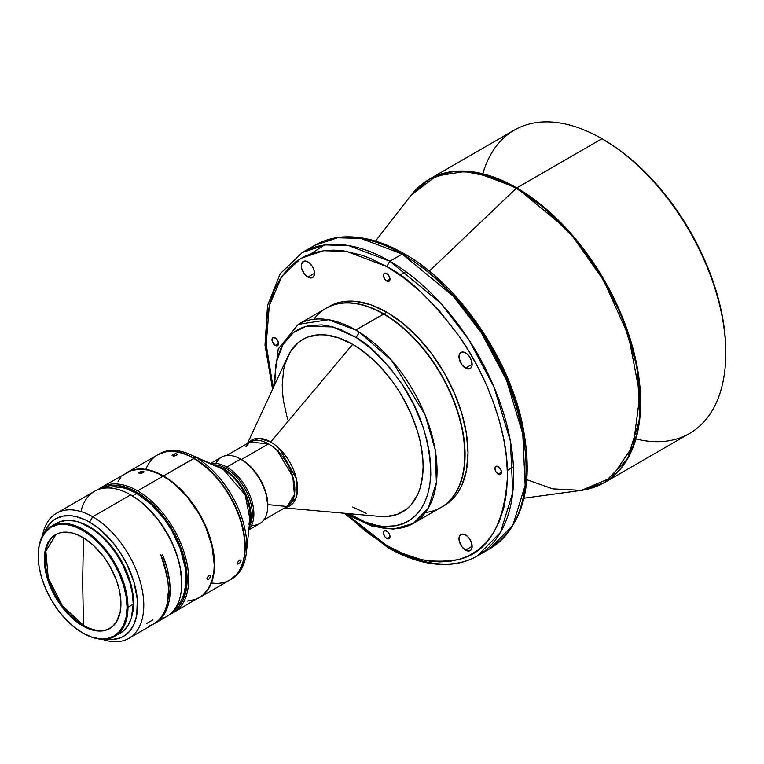 <?xml version="1.0" encoding="UTF-8"?>
<svg xmlns="http://www.w3.org/2000/svg" width="764" height="764" viewBox="0 0 764 764"><rect width="100%" height="100%" fill="white"/><g stroke="black" fill="none" stroke-linecap="round" stroke-linejoin="round"><path stroke-width="1.15" d="M268.517 504.67L287.13 506.513A37.226 21.488 -120 0 0 277.504 450.884A37.226 21.488 -120 0 0 268.517 443.884L241.491 459.489A37.226 21.488 60 0 1 267.667 508.165L267.677 502.024L266.674 495.597L261.832 482.351L253.896 470.242L249.131 465.209L241.491 459.489L268.517 443.884L249.914 442.041L226.574 455.516M284.657 507.936L380.1 516.454A99.626 57.52 -120 0 0 421.709 449.394A99.626 57.52 -120 0 0 352.672 344.344L270.704 441.993A37.99 21.936 60 0 1 279.863 449.146A37.99 21.936 60 0 1 297.377 484.768A37.99 21.936 60 0 1 285.507 507.449L295.993 498.08L296.384 478.741L279.863 449.146L277.504 450.884A37.226 21.488 -120 0 0 268.517 443.884A37.226 21.488 -120 0 0 249.914 442.041L245.96 446.653M413.238 523.455L428.317 508.108L436.397 482.342L435.117 449.366L425.099 414.938L391.722 360.493L359.357 332.216L356.129 337.497C369.747 344.851 385.142 360.551 402.303 384.588C420.658 411.815 430.151 441.878 430.781 474.778C427.152 539.394 371.915 531.792 349.205 513.885L349.979 515.815L372.202 526.253L393.508 529.146L413.238 523.455L440.952 507.458A114.953 66.373 -120 0 0 458.572 415.339A114.953 66.373 -120 0 0 383.48 314.042L355.766 330.048A114.953 66.373 60 0 1 359.357 332.216A114.953 66.373 60 0 1 431.536 433.656A114.953 66.373 60 0 1 413.238 523.455A114.953 66.373 60 0 1 355.766 517.763M442.719 506.398A114.953 66.373 -120 0 0 444.209 505.577A114.953 66.373 -120 0 0 461.828 413.467A114.953 66.373 -120 0 0 386.727 312.17L383.786 313.87A114.953 66.373 60 0 1 458.887 415.167A114.953 66.373 60 0 1 441.267 507.277A114.953 66.373 60 0 1 441.105 507.363A114.953 66.373 -120 0 0 458.925 415.301A114.953 66.373 -120 0 0 383.786 313.87L383.633 314.138A114.734 66.239 60 0 1 464.76 454.742A114.734 66.239 -120 0 0 464.76 454.656A114.734 66.239 -120 0 0 383.633 314.138L383.48 314.042A114.953 66.373 60 0 1 464.76 454.828A114.953 66.373 60 0 1 425.405 512.52M465.553 368.114A9.302 5.377 60 0 1 459.479 359.911A9.302 5.377 60 0 1 460.902 352.452A9.302 5.377 60 0 1 465.553 352.92A9.302 5.377 60 0 1 471.636 361.114A9.302 5.377 60 0 1 470.204 368.573A9.302 5.377 60 0 1 465.553 368.114L472.133 364.313L465.553 368.114L468.074 368.993L471.025 367.895L472.009 365.727L471.636 361.114L469.211 356.31L466.842 353.808L464.273 352.319L461.895 352.089L459.479 354.095L459.097 358.268L461.895 364.724L465.553 368.114M307.902 277.093A9.302 5.377 60 0 1 301.828 268.899A9.302 5.377 60 0 1 303.251 261.441A9.302 5.377 60 0 1 307.902 261.899A9.302 5.377 60 0 1 313.985 270.103A9.302 5.377 60 0 1 312.562 277.561A9.302 5.377 60 0 1 307.902 277.093L314.481 273.292L307.902 277.093L310.423 277.972L313.374 276.874L314.357 274.706L313.985 270.103L312.562 266.808L309.191 262.787L306.622 261.307L304.253 261.068L301.828 263.083L301.322 265.7L301.828 268.899L304.253 273.703L307.902 277.093M465.553 550.156A9.302 5.377 60 0 1 459.479 541.953A9.302 5.377 60 0 1 460.902 534.494A9.302 5.377 60 0 1 465.553 534.953A9.302 5.377 60 0 1 471.636 543.156A9.302 5.377 60 0 1 470.204 550.615A9.302 5.377 60 0 1 465.553 550.156L472.133 546.356L465.553 550.156L469.211 550.987L471.025 549.937L472.009 547.759L471.636 543.156L469.211 538.353L466.842 535.841L464.273 534.361L461.895 534.122L459.479 536.137L459.097 540.31L461.895 546.766L465.553 550.156M498.204 474.138A4.594 2.655 60 0 1 495.206 470.089A4.594 2.655 60 0 1 495.903 466.403A4.594 2.655 60 0 1 498.204 466.632A4.594 2.655 60 0 1 501.213 470.681A4.594 2.655 60 0 1 500.506 474.368A4.594 2.655 60 0 1 498.204 474.138L501.461 472.267L498.204 474.138L500.009 474.549L500.907 474.033L501.213 470.681L499.446 467.635L496.399 466.221L495.206 467.215L495.015 469.277L495.903 471.713L498.204 474.138M386.727 281.056A4.594 2.655 60 0 1 383.729 277.007A4.594 2.655 60 0 1 384.435 273.321A4.594 2.655 60 0 1 386.727 273.55A4.594 2.655 60 0 1 389.736 277.599A4.594 2.655 60 0 1 389.029 281.286A4.594 2.655 60 0 1 386.727 281.056L389.984 279.185L386.727 281.056L387.978 281.496L389.43 280.951L389.736 277.599L387.978 274.553L384.922 273.14L383.729 274.133L383.538 276.196L384.922 279.385L386.727 281.056M275.25 345.423A4.594 2.655 60 0 1 272.251 341.365A4.594 2.655 60 0 1 272.958 337.688A4.594 2.655 60 0 1 275.25 337.908A4.594 2.655 60 0 1 278.258 341.966A4.594 2.655 60 0 1 277.552 345.653A4.594 2.655 60 0 1 275.25 345.423L278.507 343.542L275.25 345.423L277.065 345.834L277.962 345.309L278.258 341.966L275.89 338.347L273.445 337.507L272.251 338.5L272.251 341.365L275.25 345.423M386.727 538.505A4.594 2.655 60 0 1 383.729 534.447A4.594 2.655 60 0 1 384.435 530.77A4.594 2.655 60 0 1 386.727 530.99A4.594 2.655 60 0 1 389.736 535.048A4.594 2.655 60 0 1 389.029 538.725A4.594 2.655 60 0 1 386.727 538.505L389.984 536.624L386.727 538.505L388.532 538.916L389.43 538.391L389.736 535.048L387.978 531.992L384.922 530.579L383.729 531.572L383.538 533.635L384.922 536.825L386.727 538.505M402.217 254.068L389.831 261.212A175.166 101.135 60 0 1 504.259 415.578A175.166 101.135 60 0 1 477.404 555.934A175.166 101.135 60 0 1 389.831 547.263L387.634 547.482L386.727 545.477L387.634 547.482C408.988 559.764 429.292 565.398 448.544 564.386C459.126 563.727 468.743 560.91 477.404 555.934L500.468 532.413L512.778 492.513L510.39 441.076L494.117 387.291L468.915 339.837L440.675 303.184L389.831 261.212L402.217 254.068L453.062 296.031L481.301 332.684L506.503 380.138L522.777 433.923L525.164 485.36L512.854 525.26L489.791 548.791A175.166 101.135 -120 0 0 516.645 408.425A175.166 101.135 -120 0 0 402.217 254.068L404.404 253.849L402.217 254.068A175.166 101.135 -120 0 0 314.634 245.387L337.602 237.766L360.923 238.406L402.217 254.068M483.383 551.98A175.166 101.135 -120 0 0 489.791 548.791L483.383 551.98M516.302 188.278L429.311 271.153L516.302 188.278L542.698 206.805L572.857 236.716L603.579 280.235L628.543 335.721L639.917 394.998L633.28 445.498L611.286 477.71L581.385 490.373A175.061 101.068 -120 0 0 635.381 360.904A175.061 101.068 -120 0 0 516.302 188.278L516.789 187.915A175.166 101.135 60 0 1 631.217 342.272A175.166 101.135 60 0 1 604.362 482.638L627.425 459.116L639.735 419.216L637.348 367.78L621.075 313.994L595.872 266.541L567.633 229.888L516.789 187.915L601.936 138.752L516.302 188.278A175.061 101.068 -120 0 0 411.003 195.278L436.234 175.987L464.789 171.508L492.207 177.105L516.302 188.278M593.743 487.442L604.362 482.638L689.52 433.474A175.166 101.135 -120 0 0 716.374 293.109A175.166 101.135 -120 0 0 601.936 138.752L601.936 138.752A175.166 101.135 60 0 1 725.8 353.283A175.166 101.135 60 0 1 635.896 438.928M603.484 139.65L602.72 139.201A172.979 99.864 -120 0 1 603.484 139.65A172.979 99.864 -120 0 1 603.493 139.65A172.979 99.864 -120 0 1 725.8 351.497L725.208 337.316L723.451 322.589L720.538 307.462L716.489 292.077L711.36 276.587L705.191 261.135L698.038 245.874L689.978 230.948L671.441 202.68L661.146 189.615L650.298 177.42L638.99 166.227L627.349 156.133L615.478 147.251L603.484 139.65M267.734 506.016L267.734 505.119A37.226 21.488 -120 0 0 241.414 459.536L240.631 459.088A38.315 22.127 60 0 1 267.734 506.016A38.315 22.127 60 0 1 251.566 525.307M248.816 529.891L259.798 523.56A38.315 22.127 -120 0 0 265.671 492.856A38.315 22.127 -120 0 0 240.631 459.088L246.543 463.079L251.48 467.663L260.018 479.181L265.729 492.331L267.734 505.119M226.774 467.091A38.315 22.127 60 0 1 250.85 497.899A38.315 22.127 60 0 1 248.892 529.223A38.315 22.127 -120 0 0 250.85 497.899A38.315 22.127 -120 0 0 226.774 467.091L226.001 468.427A37.226 21.488 60 0 1 249.169 526.625A37.226 21.488 -120 0 0 226.001 468.427L224.454 469.325A37.226 21.488 60 0 1 249.522 523.445A37.226 21.488 60 0 1 249.494 523.531L249.522 523.445A2.187 1.585 18.2 0 0 249.503 523.455A2.187 1.585 -161.8 0 1 249.522 523.445C254.555 517.457 247.813 483.058 224.454 469.325L226.001 468.427A37.226 21.488 -120 0 0 213.5 464.856A37.226 21.488 60 0 1 226.001 468.427L226.774 467.091A38.315 22.127 -120 0 0 211.122 463.805A38.315 22.127 60 0 1 226.774 467.091L240.631 459.088L226.774 467.091M248.873 524.381L249.962 519.176A37.77 21.803 -120 0 0 223.432 469.468L195.66 457.34A72.255 41.714 60 0 1 246.409 552.448A72.255 41.714 60 0 1 231.005 579.351M246.409 552.448L249.962 519.176L245.206 495.015L223.432 469.468L195.66 457.34A72.255 41.714 -120 0 0 159.533 453.768A72.255 41.714 -120 0 0 158.769 454.227A72.255 41.714 60 0 1 189.768 454.332A72.255 41.714 60 0 1 195.66 457.34L194.113 458.238A72.255 41.714 60 0 0 157.986 454.656A72.255 41.714 60 0 0 157.823 454.752L165.721 451.791L174.555 451.438L184.143 453.615L194.113 458.238A72.255 41.714 60 0 1 241.309 521.908A72.255 41.714 60 0 1 230.241 579.809A72.255 41.714 60 0 1 230.079 579.895L231.788 578.911A72.255 41.714 -120 0 0 242.866 521.019A72.255 41.714 -120 0 0 195.66 457.34L194.113 458.238L208.944 469.344L222.496 484.567L233.603 502.607L241.309 521.908L244.957 540.807L245.206 546.728L244.222 557.672L243 562.591L239.17 571.061L236.592 574.538L230.241 579.809M244.891 546.728A71.816 41.466 -120 0 0 244.891 546.556A71.816 41.466 -120 0 0 194.113 458.591L193.798 458.419A72.255 41.714 60 0 1 244.891 546.909A72.255 41.714 60 0 1 211.418 582.961M244.891 546.909L243.917 534.552L241.032 521.879L236.334 509.034L230.021 496.504L222.324 484.768L213.548 474.282L204.017 465.438L194.113 458.591A71.816 41.466 -120 0 0 193.96 458.505L163.458 475.934A72.255 41.714 60 0 1 210.654 539.613A72.255 41.714 60 0 1 199.585 597.505A72.255 41.714 60 0 1 199.423 597.601A72.255 41.714 -120 0 0 210.702 539.747A72.255 41.714 -120 0 0 163.458 475.934L163.458 475.934A72.255 41.714 -120 0 0 127.168 472.448A72.255 41.714 60 0 1 127.33 472.362A72.255 41.714 60 0 1 163.458 475.934L193.798 458.419A72.255 41.714 -120 0 0 157.67 454.838L127.33 472.362M199.585 597.505L229.926 579.991A72.255 41.714 -120 0 0 241.004 522.089A72.255 41.714 -120 0 0 193.798 458.419L194.113 458.591M239.237 560.432L240.813 559.983L240.956 561.368L239.514 563.335L237.585 564.109L237.661 562.342L239.237 560.432M239.514 563.335L238.76 563.88L237.47 562.781L238.76 563.88L237.585 564.109L237.661 562.342L239.609 560.193L240.813 559.983L241.08 560.996L239.514 563.335M177.019 454.905L174.603 455.965L172.091 455.392L175.691 453.759L177.057 454.074L176.446 455.354L172.263 455.745L172.884 454.542L173.227 456.041L172.884 454.542L175.214 453.797L176.828 453.931L177.019 454.905M137.596 490.86A72.255 41.714 60 0 1 188.689 579.36A72.255 41.714 60 0 1 173.724 612.432A72.255 41.714 60 0 1 170.076 614.16A72.255 41.714 -120 0 0 188.689 579.36A72.255 41.714 -120 0 0 137.596 490.86A72.255 41.714 -120 0 0 98.155 489.59A72.255 41.714 60 0 1 101.469 487.289A72.255 41.714 60 0 1 137.596 490.86L163.143 476.115L137.596 490.86M187.228 601.048L195.555 599.434L199.27 597.687A72.255 41.714 -120 0 0 210.348 539.785A72.255 41.714 -120 0 0 163.143 476.115A72.255 41.714 -120 0 0 127.015 472.534L123.653 474.883M208.677 575.875L210.272 575.445L210.492 576.887L208.734 579.217L207.159 579.666L207.139 577.823L208.677 575.875M101.316 488.635A71.157 41.084 60 0 1 156.133 507.793A71.157 41.084 60 0 1 187.142 579.36L188.689 579.36L187.142 579.36L186.177 590.133L183.312 599.387L178.661 606.74L172.406 611.935M143.804 472.238L141.397 473.327L138.914 472.906L142.515 471.235L144.024 471.808L143.231 472.677L139.077 473.222L139.726 472.085L140.079 473.451L139.726 472.085L142.037 471.292L143.632 471.34L143.804 472.238M209.107 578.902L208.362 579.456L206.948 578.338L208.362 579.456L207.159 579.666L207.139 577.823L209.04 575.626L210.272 575.445L210.32 577.307L209.107 578.902M160.832 554.76L166.791 574.576A69.591 40.177 -120 0 0 161.185 555.638M136.823 493.487L132.506 495.979L136.823 493.487A69.591 40.177 -120 0 0 106.874 487.938L113.626 486.811L122.536 487.69L127.225 489.036L136.823 493.487A69.591 40.177 -120 0 1 180.953 550.653A69.591 40.177 -120 0 1 175.863 607.437L180.218 602.147L182.281 598.298L183.914 593.991L185.795 584.145L185.089 567.089L180.218 548.581L171.623 530.216L164.165 518.851L151.11 504.183L136.823 493.487M128.829 638.36L153.602 624.054A72.255 41.714 -120 0 0 161.013 555.743L162.56 554.845A72.255 41.714 60 0 1 155.149 623.166L166.762 616.462A72.255 41.714 -120 0 0 177.086 556.154L177.162 555.667A71.157 41.084 -120 0 0 131.408 495.33L130.634 494.891A72.255 41.714 60 0 1 177.086 556.154A72.255 41.714 -120 0 0 130.634 494.891L92.702 516.789A72.255 41.714 60 0 1 139.898 580.459A72.255 41.714 60 0 1 128.829 638.36A72.255 41.714 60 0 1 102.309 639.277A72.255 41.714 -120 0 0 143.565 599.578A72.255 41.714 -120 0 0 92.702 516.789L89.598 522.146A67.881 39.193 60 0 1 136.861 595.204A67.881 39.193 60 0 1 106.062 639.134L112.232 639.516L120.053 637.988L123.539 636.355L129.508 631.398L133.948 624.379L136.68 615.564L137.367 599.711L133.948 581.967L126.7 563.832L120.053 552.305L112.232 541.752L98.967 528.621L89.598 522.146L92.702 516.789A72.255 41.714 -120 0 0 42.517 535.707A72.255 41.714 60 0 1 56.574 513.207A72.255 41.714 60 0 1 92.702 516.789L130.634 494.891A72.255 41.714 -120 0 0 94.507 491.309L56.574 513.207M80.917 511.574A72.255 41.714 60 0 1 130.634 494.891L138.561 500.057L145.571 505.864L158.587 520.236L169.417 537.302L173.714 546.413L177.086 556.154A72.255 41.714 60 0 1 181.727 583.381A72.255 41.714 60 0 1 160.488 619.002M155.149 623.166A72.255 41.714 60 0 1 154.366 623.596L158.052 621.189L164.031 614.485L166.304 610.226L169.293 600.151L170.095 588.366L169.656 581.977L167.154 568.588L162.56 554.845L161.013 555.743L164.165 564.481L167.965 581.643L168.558 589.77L167.039 604.4L164.967 610.646L162.063 616.023L158.377 620.454L153.965 623.844L148.913 626.136M89.598 526.797L89.598 526.797A62.18 35.898 -120 0 0 79.017 522.175L89.598 526.797A62.18 35.898 -120 0 1 132.277 614.437L133.576 602.958L132.726 592.568L130.224 581.595L123.596 564.988L117.494 554.425L110.331 544.761L98.184 532.728L89.598 526.797M38.2 555.944L38.2 555.399A63.498 36.662 60 0 1 51.35 526.339A63.498 36.662 60 0 1 83.104 529.481A63.498 36.662 60 0 1 127.999 607.246L133.261 604.209A63.498 36.662 -120 0 0 105.547 540.31A63.498 36.662 -120 0 0 56.612 523.292L59.879 521.764L67.194 520.341L75.33 521.144L79.609 522.375L92.769 529.232L101.402 536.194L109.529 544.78L116.844 554.654L123.071 565.436L129.842 582.397L132.401 593.599L133.261 604.209L127.999 607.246A63.498 36.662 -120 0 0 83.104 529.481L82.636 530.283A62.839 36.28 60 0 1 127.072 607.246A62.839 36.28 60 0 1 82.636 632.907L83.104 633.175A63.498 36.662 -120 0 0 127.999 607.246A63.498 36.662 60 0 1 114.848 636.316A63.498 36.662 60 0 1 83.104 633.175A63.498 36.662 -120 0 0 83.104 633.175L73.965 626.91L65.628 619.184L57.949 610.006L51.217 599.73L45.687 588.767L41.581 577.527L39.05 566.439L38.2 555.944L39.05 546.422L41.581 538.257L45.687 531.754L51.217 527.17L57.949 524.677L65.628 524.371L73.965 526.262L82.636 530.283L91.308 536.271L99.635 544.006L107.323 553.184L114.056 563.45L119.585 574.423L123.692 585.663L126.213 596.741L127.072 607.246L126.213 616.768L123.692 624.933L119.585 631.427L114.056 636.011L107.323 638.513L99.635 638.819L91.308 636.918L82.636 632.907A62.839 36.28 60 0 1 38.2 555.944A62.839 36.28 60 0 1 82.636 530.283L83.104 529.481A63.498 36.662 -120 0 0 38.2 555.399A63.498 36.662 -120 0 0 38.2 555.676M82.636 625.84A54.196 31.286 60 0 1 47.234 578.09A54.196 31.286 60 0 1 55.543 534.666A54.196 31.286 60 0 1 82.636 537.35A54.196 31.286 60 0 1 118.038 585.1A54.196 31.286 60 0 1 109.73 628.524A54.196 31.286 60 0 1 82.636 625.84L83.515 625.334L82.636 625.84L90.114 629.307L97.295 630.94L100.695 631.045L106.941 629.832L112.26 626.766L116.434 621.963L120.215 611.926L120.769 599.272L119.308 589.923L116.434 580.248L109.73 565.952L103.923 557.09L93.762 545.677L86.389 539.728L78.883 535.392L71.51 532.833L61.349 532.508L58.322 533.358L53.012 536.423L48.839 541.227L45.964 547.578L44.312 559.468L45.964 573.267L50.777 587.783L58.322 601.765L67.967 614.008L75.159 620.674L82.636 625.84M55.982 534.418A54.196 31.286 -120 0 0 48.237 577.976A54.196 31.286 -120 0 0 83.515 625.334A54.196 31.286 -120 0 0 110.169 628.266A54.196 31.286 -120 0 1 83.515 625.334L82.636 581.595L83.515 625.334L62.361 605.756L48.237 577.976L45.85 551.236L55.982 534.418M83.496 537.856L82.636 581.595L83.496 537.856M120.11 633.28A63.498 36.662 -120 0 0 133.261 604.209L131.332 618.143L127.96 625.592L123.071 631.217L114.848 636.316M44.522 532.527L47.273 527.007L52.496 520.991L55.667 518.785L62.934 516.092L71.233 515.767L75.674 516.493L84.9 519.701L89.598 522.146A67.881 39.193 60 0 0 44.522 532.527M181.727 583.381L181.727 582.483A71.157 41.084 -120 0 0 177.162 555.667L180.333 568.11L181.727 582.56M146.44 623.596L152.943 619.843M101.24 488.683L108.87 485.856L113.101 485.369L117.57 485.512L127.005 487.652L131.895 489.638L141.76 495.33L156.085 507.745L168.748 523.827L178.661 542.182L184.974 561.244L187.142 579.36A71.157 41.084 60 0 1 172.473 611.897M173.724 612.432L202.641 595.337L208.209 588.939L212.039 580.468L213.996 570.25L214.235 564.606L212.039 546.212L205.631 526.864L199.27 514.248L187.228 496.982L173.113 483.001L168.156 479.286L158.138 473.508L148.311 470.089L139.058 469.172L130.73 470.796L101.469 487.289M120.664 477.806L118.086 481.282M145.838 469.382A72.255 41.714 60 0 1 193.798 458.419M223.432 469.468A37.77 21.803 -120 0 0 220.357 467.893L223.432 469.468M216.346 466.116L224.454 469.325A37.226 21.488 60 0 0 216.346 466.116M215.849 463.433A38.315 22.127 60 0 1 240.631 459.088A38.315 22.127 -120 0 0 221.474 457.187L210.501 463.528M482.829 173.791A175.166 101.135 60 0 1 601.936 138.752A175.166 101.135 -120 0 0 514.353 130.081L429.206 179.244A175.166 101.135 60 0 1 516.789 187.915L475.494 172.263L452.173 171.613L429.206 179.244L419.732 186.044M523.961 498.204L581.385 490.373L552.811 488.874L526.826 479.706M477.404 555.934L489.791 548.791C523.846 525.785 534.647 483.86 522.194 423.027C507.774 355.843 457.646 283.692 404.404 253.849L405.312 255.854M324.528 245.005L311.129 253.638M303.757 261.202L301.484 264.134M272.586 389.287L265.012 345.07L267.543 305.533L280.197 273.779L302.248 252.54A175.166 101.135 60 0 1 389.831 261.212L386.727 266.579C407.718 276.835 431.87 300.08 459.193 336.303C485.121 372.67 507.974 428.69 507.497 475.752C504.603 524.238 488.502 552.124 459.193 559.42C431.87 564.099 407.718 559.458 386.727 545.477L345.586 513.37L362.012 528.249L370.702 534.981L386.727 545.477L402.762 553.499L420.544 559.42L429.979 561.196L439.653 561.922L449.442 561.406L459.193 559.42L468.695 555.762L477.72 550.252L486.009 542.746L493.286 533.167L499.293 521.525L503.782 507.926L506.551 492.57L507.497 475.752L506.551 457.846L503.782 439.281L499.293 420.496L493.286 401.921L486.009 383.939L477.72 366.863L468.695 350.934L459.193 336.303L439.653 311.234L420.544 291.676L402.762 277.065L386.727 266.579L389.831 261.212L348.537 245.559L325.216 244.91L302.248 252.54L314.634 245.387C323.296 240.412 332.913 237.594 343.494 236.945C362.747 235.933 383.05 241.567 404.404 253.849M525.135 447.121L522.356 428.556L517.868 409.771L511.87 391.197L504.584 373.214L496.294 356.139L487.27 340.209L477.767 325.579L458.228 300.51L439.119 280.951L421.336 266.34M273.187 387.988L266.168 344.402L269.3 305.695L281.84 276.358L301.045 258.289L323.497 250.716L346.321 251.289L386.727 266.579L370.702 258.557L362.012 255.262L343.485 250.859L333.811 250.124L324.022 250.649L314.271 252.636L304.769 256.293L295.744 261.804L287.455 269.31L280.168 278.879L274.171 290.521L269.682 304.12L266.903 319.486L265.967 336.303L266.903 354.209L269.682 372.775L273.187 387.988M441.267 507.277L449.566 501.843L454.313 497.192L458.419 491.663L461.828 485.302L466.451 470.366L468.017 452.957L466.451 433.742L461.828 413.467L454.313 392.897L444.209 372.842L431.889 354.057L417.832 337.268L402.59 323.124L386.727 312.17L370.874 304.817L355.623 301.35L348.413 301.131L341.575 301.914L335.167 303.7L326.314 308.169A114.953 66.373 60 0 1 383.786 313.87L386.727 312.17A114.953 66.373 -120 0 0 329.255 306.479M313.842 319.285A114.953 66.373 60 0 1 383.48 314.042L383.633 314.138A114.734 66.239 -120 0 0 383.557 314.09A114.734 66.239 60 0 1 383.633 314.138L383.786 313.87A114.953 66.373 -120 0 0 326.161 308.264A114.953 66.373 60 0 1 326.314 308.169M383.48 314.042A114.953 66.373 -120 0 0 325.999 308.35L298.285 324.356A114.953 66.373 60 0 1 355.766 330.048L383.633 314.138M352.089 515.643L349.979 515.815L348.852 513.666L365.268 522.07L377.406 525.622L383.786 526.482L396.764 525.708L403.144 523.779L409.246 520.676L414.909 516.263L419.961 510.514L424.221 503.4L427.525 494.986L429.74 485.379L430.781 474.778L430.6 463.414L429.225 451.562L426.723 439.501L423.218 427.506L413.792 404.681L402.303 384.588L390.003 367.923L372.039 349.406L356.129 337.497L359.357 332.216A114.953 66.373 -120 0 0 355.766 330.048L328.482 319.734L298.285 324.356L278.23 348.967L273.522 387.281M274.572 385.008L276.234 362.537L282.89 344.679L293.386 332.598L306.173 326.266L332.98 326.954L356.129 337.497L340.066 329.313L327.928 325.76L321.548 324.901L308.57 325.674L302.191 327.603L296.088 330.716L290.425 335.119L285.373 340.868L281.114 347.983L277.809 356.396L275.594 366.004L274.572 385.008M379.622 516.407L385.877 516.607L397.356 514.373L407.126 508.738L411.242 504.698L417.755 494.394L420.085 488.225L422.778 474.138L423.113 466.365L422.778 458.19L420.085 441L417.755 432.137L411.242 414.317L402.485 396.936L397.356 388.618L391.808 380.653L379.622 366.099L373.118 359.653L359.577 348.728L352.672 344.344L338.929 337.974L325.712 334.976L319.457 334.775L307.978 337.01L302.859 339.417L298.208 342.644L290.54 351.478L285.258 363.158L283.578 369.929L282.222 385.018L282.565 393.193L283.578 401.673L287.589 419.245M352.672 507.038L366.414 513.408M263.79 519.988L287.13 506.513L294.407 494.709L292.832 476.65L277.504 450.884L279.863 449.146A37.99 21.936 60 0 0 270.704 441.993L259.139 438.335L248.29 442.977A37.99 21.936 60 0 1 270.704 441.993L352.672 344.344A99.626 57.52 -120 0 0 287.78 356.559L247.441 443.464M238.74 458.066A37.226 21.488 60 0 1 241.491 459.489L238.74 458.066M601.936 138.752L603.493 139.65M725.8 353.283L725.8 351.497M240.631 459.088L241.414 459.536M51.35 526.339L56.612 523.292M157.986 454.656L159.533 453.768M189.768 454.332L220.357 467.893M581.385 490.373L604.362 482.638M375.516 241.09L411.003 195.278L429.206 179.244M387.634 547.482L344.153 513.246M405.779 271.621L399.897 275.011M513.456 466.89L507.411 470.385M488.788 539.89L488.196 540.224M349.979 515.815L346.359 513.446"/></g></svg>
